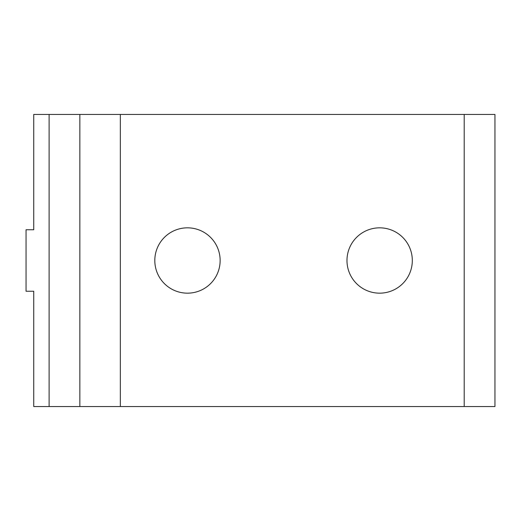<?xml version="1.0" encoding="UTF-8"?>
<svg xmlns="http://www.w3.org/2000/svg" width="521" height="521" viewBox="0 0 521 521"><rect width="100%" height="100%" fill="white"/><g stroke="black" fill="none" stroke-linecap="round" stroke-linejoin="round"><path stroke-width="0.78" d="M120.344 406.549L120.344 114.451L494.95 114.451L494.95 406.549L33.735 406.549L33.735 291.246L26.05 291.246L26.05 229.754L33.735 229.754L33.735 228.263M220.142 260.5A32.667 32.667 0 0 1 187.475 293.167A32.667 32.667 0 0 1 154.809 260.5A32.667 32.667 0 0 1 187.475 227.833A32.667 32.667 0 0 1 220.142 260.5M412.313 260.5A32.667 32.667 0 0 1 379.646 293.167A32.667 32.667 0 0 1 346.979 260.5A32.667 32.667 0 0 1 379.646 227.833A32.667 32.667 0 0 1 412.313 260.5M120.344 114.451L79.856 114.451L79.856 406.549M79.856 114.451L33.735 114.451L33.735 229.754M33.735 293.597L33.735 291.246M464.204 114.451L464.204 406.549M49.111 114.451L49.111 406.549"/></g></svg>
